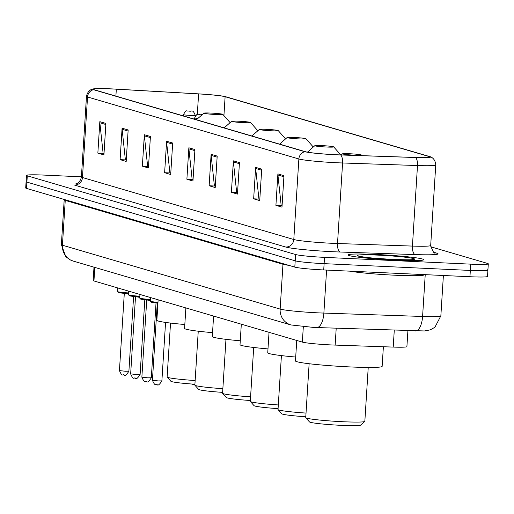 <?xml version="1.0" encoding="UTF-8"?>
<svg xmlns="http://www.w3.org/2000/svg" width="514" height="514" viewBox="0 0 514 514"><rect width="100%" height="100%" fill="white"/><g stroke="black" fill="none" stroke-linecap="round" stroke-linejoin="round"><path stroke-width="0.77" d="M407.91 330.701L406.908 346.635A23.689 1.446 -176.4 0 1 393.216 347.085L335.147 345.093A23.689 1.446 -176.4 0 1 331.273 344.939A23.689 1.446 -176.4 0 1 302.354 342.099L93.946 280.959A23.689 1.446 -176.4 0 1 93.15 280.535L93.991 267.177M81.418 176.829L44.063 175.094A23.689 1.446 3.6 0 0 26.49 175.39L25.7 187.976A23.689 1.446 3.6 0 0 26.49 188.4L294.805 267.107A23.689 1.446 3.6 0 0 323.724 269.953L469.937 276.731A23.689 1.446 3.6 0 0 487.51 276.442L487.902 270.146A23.689 1.446 3.6 0 0 487.111 269.721M26.49 175.39A23.689 1.446 3.6 0 0 27.287 175.82L295.595 254.526A23.689 1.446 3.6 0 0 324.514 257.366L470.734 264.151L470.336 270.441A23.689 1.446 3.6 0 0 487.902 270.146A23.689 1.446 3.6 0 1 470.336 270.441L324.116 263.656L470.336 270.441L469.937 276.731M295.595 254.526L295.203 260.816A23.689 1.446 3.6 0 0 324.116 263.656A23.689 1.446 3.6 0 1 295.203 260.816L26.889 182.11L295.203 260.816L294.805 267.107M26.098 181.68A23.689 1.446 3.6 0 0 26.889 182.11A23.689 1.446 3.6 0 1 26.098 181.68M395.6 260.168A37.895 2.313 3.6 0 0 423.709 259.692A37.895 2.313 3.6 0 0 376.171 254.469A37.895 2.313 3.6 0 0 348.062 254.938A37.895 2.313 3.6 0 0 395.6 260.168A37.895 2.313 3.6 0 0 423.709 259.692A37.895 2.313 3.6 0 0 376.171 254.469A37.895 2.313 3.6 0 0 348.062 254.938A37.895 2.313 3.6 0 0 395.6 260.168M336.278 154.746A25.263 1.542 -176.4 0 1 305.432 151.714L94.101 89.719A25.263 1.542 -176.4 0 1 93.259 89.263A25.263 1.542 -176.4 0 1 116.325 89.179L198.603 93.901A25.263 1.542 -176.4 0 1 225.113 96.709L429.081 156.539A25.263 1.542 -176.4 0 1 429.929 156.995A25.263 1.542 -176.4 0 1 415.318 157.477L340.409 154.913A25.263 1.542 -176.4 0 1 336.278 154.746M336.439 154.791A25.899 1.581 3.6 0 0 340.679 154.965L415.588 157.528A25.899 1.581 3.6 0 0 430.006 156.667A25.899 1.581 3.6 0 0 429.691 156.571L225.723 96.735A25.899 1.581 3.6 0 0 198.545 93.863L116.273 89.134A25.899 1.581 3.6 0 0 93.22 88.928A25.899 1.581 3.6 0 0 93.49 89.693L304.821 151.688A25.899 1.581 3.6 0 0 336.439 154.791M104.014 153.468L103.108 153.204L99.851 122.756A6.316 6.084 -73.7 0 1 99.832 121.664L97.853 153.121L103.924 154.9L105.903 123.444L99.832 121.664M103.757 153.397L97.853 153.121M126.271 160.002L125.371 159.738L122.114 129.29A6.316 6.084 -73.7 0 1 122.088 128.192L120.109 159.648L126.181 161.435L128.159 129.971L122.088 128.192M126.02 159.925L120.109 159.648M148.527 166.53L147.627 166.266L144.37 135.818A6.316 6.084 -73.7 0 1 144.344 134.719L142.365 166.183L148.437 167.962L150.416 136.499L144.344 134.719M148.276 166.452L142.365 166.183M170.783 173.057L169.883 172.794L166.626 142.346A6.316 6.084 -73.7 0 1 166.607 141.247L164.628 172.71L170.693 174.49L172.678 143.033L166.607 141.247M170.532 172.987L164.628 172.71M282.077 205.703L281.177 205.439L277.92 174.991A6.316 6.084 -73.7 0 1 277.894 173.899L275.915 205.356L281.987 207.136L283.966 175.679L277.894 173.899M281.826 205.632L275.915 205.356M259.821 199.175L258.921 198.912L255.664 168.463A6.316 6.084 -73.7 0 1 255.638 167.365L253.659 198.828L259.731 200.608L261.71 169.151L255.638 167.365M259.57 199.104L253.659 198.828M237.558 192.647L236.658 192.384L233.401 161.936A6.316 6.084 -73.7 0 1 233.382 160.837L231.403 192.3L237.468 194.08L239.447 162.617L233.382 160.837M237.307 192.57L231.403 192.3M215.302 186.119L214.402 185.85L211.145 155.408A6.316 6.084 -73.7 0 1 211.119 154.309L209.14 185.766L215.212 187.552L217.191 156.089L211.119 154.309M215.051 186.042L209.14 185.766M193.046 179.585L192.146 179.322L188.889 148.874A6.316 6.084 -73.7 0 1 188.863 147.781L186.884 179.238L192.956 181.018L194.934 149.561L188.863 147.781M192.795 179.514L186.884 179.238M470.734 264.151A23.689 1.446 3.6 0 0 488.3 263.855A23.689 1.446 3.6 0 0 487.51 263.431L430.713 246.771M349.893 271.167A39.475 2.409 3.6 0 0 395.06 275.228A39.475 2.409 3.6 0 0 424.346 274.739L424.352 274.617M309.132 363.732L305.74 417.638A29.606 1.805 3.6 0 0 305.791 417.754L309.479 421.917A25.661 1.568 3.6 0 0 341.617 425.361A25.661 1.568 3.6 0 0 360.597 425.136L364.779 421.461A29.606 1.805 3.6 0 0 364.837 421.358L368.23 367.452M305.791 417.754A29.606 1.805 3.6 0 0 342.877 421.724A29.606 1.805 3.6 0 0 364.779 421.461M349.539 153.737A9.477 0.578 3.6 0 0 342.53 153.821A9.477 0.578 3.6 0 0 354.397 155.157A9.477 0.578 3.6 0 0 361.406 155.003A9.477 0.578 3.6 0 0 349.539 153.737M296.751 340.454L295.466 360.931A43.427 2.654 3.6 0 0 349.931 366.919A43.427 2.654 3.6 0 0 382.14 366.386L383.38 346.751M281.415 355.598L278.023 409.504A29.606 1.805 3.6 0 0 278.068 409.619L281.756 413.783A25.661 1.568 3.6 0 0 305.798 416.77M278.068 409.619A29.606 1.805 3.6 0 0 306.029 413.076M321.815 145.603A9.477 0.578 3.6 0 0 314.812 145.687A9.477 0.578 3.6 0 0 326.673 147.03A9.477 0.578 3.6 0 0 333.682 146.875A9.477 0.578 3.6 0 0 321.815 145.603M269.034 332.32L267.743 352.797A43.427 2.654 3.6 0 0 295.711 357.044M253.691 347.47L250.299 401.376A29.606 1.805 3.6 0 0 250.35 401.485L254.032 405.655A25.661 1.568 3.6 0 0 278.074 408.636M250.35 401.485A29.606 1.805 3.6 0 0 278.305 404.948M294.098 137.469A9.477 0.578 3.6 0 0 287.088 137.553A9.477 0.578 3.6 0 0 298.949 138.896A9.477 0.578 3.6 0 0 305.965 138.741A9.477 0.578 3.6 0 0 294.098 137.469M241.31 324.193L240.025 344.663A43.427 2.654 3.6 0 0 267.987 348.91M225.967 339.336L222.575 393.242A29.606 1.805 3.6 0 0 222.626 393.358L226.314 397.521A25.661 1.568 3.6 0 0 250.357 400.502M222.626 393.358A29.606 1.805 3.6 0 0 250.588 396.814M266.374 129.342A9.477 0.578 3.6 0 0 259.364 129.425A9.477 0.578 3.6 0 0 271.231 130.762A9.477 0.578 3.6 0 0 278.241 130.607A9.477 0.578 3.6 0 0 266.374 129.342M213.586 316.059L212.301 336.535A43.427 2.654 3.6 0 0 240.269 340.782M198.25 331.202L194.857 385.108A29.606 1.805 3.6 0 0 194.902 385.224L198.59 389.387A25.661 1.568 3.6 0 0 222.633 392.375M194.902 385.224A29.606 1.805 3.6 0 0 222.864 388.68M238.65 121.208A9.477 0.578 3.6 0 0 231.647 121.291A9.477 0.578 3.6 0 0 243.507 122.634A9.477 0.578 3.6 0 0 250.517 122.48A9.477 0.578 3.6 0 0 238.65 121.208M185.869 307.925L184.577 328.401A43.427 2.654 3.6 0 0 212.545 332.648M170.526 323.075L167.134 376.98A29.606 1.805 3.6 0 0 167.185 377.09L170.866 381.259A25.661 1.568 3.6 0 0 194.909 384.241M167.185 377.09A29.606 1.805 3.6 0 0 195.14 380.546M210.933 113.074A9.477 0.578 3.6 0 0 203.923 113.157A9.477 0.578 3.6 0 0 215.784 114.5A9.477 0.578 3.6 0 0 222.8 114.346A9.477 0.578 3.6 0 0 210.933 113.074M158.145 299.797L156.86 320.267A43.427 2.654 3.6 0 0 184.822 324.514M336.207 328.24L335.147 345.093M303.318 326.756L302.354 342.099M394.277 330.232L393.216 347.085M94.794 267.409L93.946 280.959M282.963 263.637A3.945 3.804 -73.7 0 1 282.97 264.26L65.246 200.389L62.425 245.217A15.793 15.214 106.3 0 0 73.213 261.08L70.155 259.878L65.824 256.704L61.372 244.651A31.579 1.927 3.6 0 0 62.425 245.217L280.149 309.087A31.579 1.927 3.6 0 0 318.706 312.878A31.579 1.927 3.6 0 0 323.871 313.084L326.583 270.081M288.701 265.32A31.579 1.927 -176.4 0 1 282.97 264.26L280.149 309.087A15.793 15.214 106.3 0 0 290.937 324.944L73.213 261.08M323.724 269.953L324.514 257.366M26.49 188.4L27.287 175.82M316.251 327.521A15.793 6.688 -88 0 0 316.701 327.572A15.793 6.688 -88 0 0 323.871 313.084L422.592 316.47L425.226 274.662M414.971 330.907A15.793 6.688 -88 0 0 415.421 330.958A15.793 6.688 -88 0 0 422.592 316.47A31.579 1.927 3.6 0 0 440.851 315.866L443.389 275.504M65.239 199.766A3.945 3.804 -73.7 0 1 65.246 200.389A31.579 1.927 -176.4 0 1 64.192 199.817L61.372 244.651M434.092 252.348L436.752 253.132A39.475 2.409 -176.4 0 1 415.254 254.591L340.339 252.027A39.475 2.409 -176.4 0 1 285.688 247.028L74.357 185.034A7.896 7.607 106.3 0 0 82.465 177.523L293.796 239.518A31.579 1.927 3.6 0 0 332.352 243.308A31.579 1.927 3.6 0 0 337.518 243.514L412.434 246.084A31.579 1.927 3.6 0 0 430.687 245.48C432.717 251.385 434.189 253.845 435.101 252.862L435.024 252.843M81.411 176.957A31.579 1.927 3.6 0 0 82.465 177.523L87.534 96.985A31.579 1.927 -176.4 0 1 86.474 96.42L81.411 176.957C79.946 183.993 74.671 184.051 76.111 183.729M430.006 156.667C429.897 156.539 435.274 157.83 435.756 164.943A31.579 1.927 -176.4 0 1 417.496 165.547L342.587 162.977A31.579 1.927 -176.4 0 1 337.422 162.771A31.579 1.927 -176.4 0 1 298.865 158.98A7.896 7.607 -73.7 0 1 304.821 151.688M340.679 154.965A7.896 3.341 -88 0 1 342.587 162.977L337.518 243.514A7.896 3.341 92 0 0 340.339 252.027M415.254 254.591A7.896 3.341 92 0 1 412.434 246.084L417.496 165.547A7.896 3.341 -88 0 0 415.588 157.528M93.49 89.693A7.896 7.607 106.3 0 0 87.534 96.985L298.865 158.98L293.796 239.518A7.896 7.607 106.3 0 1 285.688 247.028M435.082 252.856A7.896 7.607 106.3 0 0 436.752 253.132M225.113 96.709L223.924 115.618M198.603 93.901L197.305 114.429M116.325 89.179L115.888 96.112M429.081 156.539L429.029 157.342M188.889 148.874L194.864 150.628M211.145 155.408L217.126 157.162M233.401 161.936L239.383 163.69M255.664 168.463L261.639 170.218M277.92 174.991L283.901 176.745M166.626 142.346L172.608 144.1M144.37 135.818L150.351 137.572M122.114 129.29L128.089 131.044M99.851 122.756L105.833 124.51M378.503 255.15A28.803 1.76 3.6 0 0 358.104 256.023A28.803 1.76 3.6 0 0 393.268 259.48A28.803 1.76 3.6 0 0 413.667 258.606A28.803 1.76 3.6 0 0 378.503 255.15M157.92 303.388L157.265 303.022M158.37 380.932L161.884 380.874C159.501 384.658 157.933 385.892 157.175 384.575C156.012 383.058 155.607 387.781 152.427 380.276L158.37 380.932M152.658 301.769A11.051 0.675 -176.4 0 0 157.939 303.08L151.309 302.213L150.281 301.178A11.841 0.726 3.6 0 0 157.984 302.348M150.319 300.606L146.702 299.925M147.807 377.829L151.322 377.771C148.938 381.561 147.37 382.795 146.612 381.478C145.449 379.962 145.044 384.684 141.864 377.18L147.807 377.829M142.095 298.666A11.051 0.675 -176.4 0 0 150.345 300.215L140.746 299.116L139.718 298.081A11.841 0.726 3.6 0 0 150.39 299.476M139.763 297.368L135.49 296.636M136.595 374.545L140.11 374.488C137.726 378.272 136.159 379.505 135.4 378.188C134.244 376.672 133.839 381.394 130.652 373.89L136.595 374.545M130.884 295.383A11.051 0.675 -176.4 0 0 139.789 296.97L129.534 295.826L128.506 294.792A11.841 0.726 3.6 0 0 139.834 296.231M128.551 294.079L124.285 293.346M125.384 371.256L128.898 371.198C126.521 374.982 124.947 376.216 124.189 374.899C123.032 373.382 122.628 378.105 119.441 370.6L125.384 371.256M119.672 292.093A11.051 0.675 -176.4 0 0 128.577 293.68L118.329 292.537L117.301 291.502A11.841 0.726 3.6 0 0 128.628 292.941M197.896 118.451A5.924 0.36 -176.4 0 1 194.658 117.924C197.884 111.962 197.46 115.027 200.248 114.204L202.355 114.532M190.88 115.451A5.924 0.36 -176.4 0 1 183.453 114.635C186.672 108.672 186.248 111.737 189.036 110.915C191.189 112.36 192.544 108.081 195.269 115.374A5.924 0.36 -176.4 0 1 190.88 115.451M189.101 110.921L190.116 111.223L189.101 110.921M440.851 315.866L434.902 327.283L430.212 329.879L424.416 330.958L313.932 327.463L290.937 324.944M64.199 199.464L64.192 199.817M93.22 88.928C93.342 88.813 87.843 89.423 86.474 96.42M488.3 263.855L487.902 270.146M435.756 164.943L430.687 245.48M412.292 259.666L412.665 259.544C413.423 259.898 406.934 259.872 393.191 259.467L375.271 258.279C368.242 257.842 357.198 256.03 359.042 256.171L359.389 256.338M342.53 153.821L341.251 154.939M361.406 155.003L361.978 155.652M314.812 145.687L307.443 152.157M333.682 146.875L340.808 154.926M287.088 137.553L279.597 144.132M305.965 138.741L313.289 147.023M259.364 129.425L251.873 136.004M278.241 130.607L285.566 138.889M231.647 121.291L224.155 127.87M250.517 122.48L257.848 130.755M203.923 113.157L196.432 119.736M222.8 114.346L230.124 122.628M161.884 380.874L165.559 322.419M150.281 301.178L150.512 297.555M152.427 380.276L157.278 303.202M151.322 377.771L156.031 302.9M139.718 298.081L139.949 294.458M141.864 377.18L146.715 300.099M140.11 374.488L144.813 299.733M128.506 294.792L128.738 291.168M130.652 373.89L135.503 296.816M128.898 371.198L133.601 296.443M117.301 291.502L117.526 287.879M119.441 370.6L124.292 293.526M191.593 384.009L194.864 384.941M194.581 119.197L194.658 117.924M183.369 115.907L183.453 114.635M195.224 116.125L195.269 115.374"/></g></svg>

